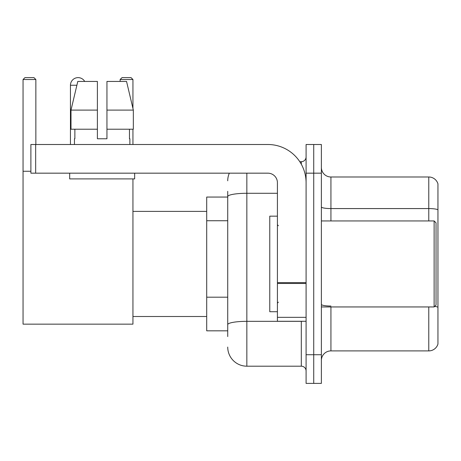 <?xml version="1.0" encoding="UTF-8"?>
<svg xmlns="http://www.w3.org/2000/svg" width="461" height="461" viewBox="0 0 461 461"><rect width="100%" height="100%" fill="white"/><g stroke="black" fill="none" stroke-linecap="round" stroke-linejoin="round"><path stroke-width="0.69" d="M227.728 197.054L206.707 197.054L206.707 330.831L227.728 330.831M227.728 336.565L227.728 191.321M306.087 354.722L306.087 383.391L313.728 383.391L313.728 354.722L313.728 383.391L321.375 383.391L321.375 354.722L313.728 354.722L313.728 173.169L313.728 354.722L306.087 354.722L306.087 173.169L313.728 173.169L313.728 144.5L313.728 173.169L321.375 173.169L321.375 354.722M321.375 173.169L321.375 144.5L306.087 144.5L306.087 173.169M246.842 173.169L246.842 366.19L301.304 366.19L301.304 321.277M299.783 161.702L301.304 161.702A4.777 4.777 0 0 0 306.087 156.924M227.728 215.01L227.728 196.605A19.108 3.319 180 0 1 246.842 193.286L277.418 193.286M306.087 370.967A4.777 4.777 0 0 0 301.304 366.19M227.728 180.81A19.108 19.108 0 0 1 229.324 173.169M246.842 366.19A19.108 19.108 0 0 1 227.728 347.075M321.375 360.456A9.554 9.554 0 0 1 330.929 350.902L428.776 350.902L428.776 306.945M437.95 183.87A9.554 9.554 0 0 0 428.776 176.989A9.554 9.554 0 0 1 437.95 183.87L437.95 344.021A9.554 9.554 0 0 1 428.776 350.902M437.95 209.767A9.554 1.66 180 0 0 428.776 208.574L428.776 176.989L330.929 176.989A9.554 9.554 0 0 1 321.375 167.435A9.554 9.554 0 0 0 330.929 176.989L330.929 220.946M106.946 138.767L97.392 138.767L106.946 138.767L97.392 138.767L106.946 138.767L106.946 81.436L126.55 81.436L133.338 110.098L133.338 129.213L106.946 129.213M132.941 79.523L120.137 79.523L122.044 77.609L131.028 77.609L132.941 79.523L132.941 108.404L133.338 110.098L106.946 110.098M70.447 144.5L70.447 85.256A7.647 7.647 0 0 1 84.709 81.436M132.941 178.903L132.941 324.146L23.05 324.146L23.05 79.523L24.963 77.609L33.941 77.609L35.854 79.523L23.05 79.523M35.854 144.5L35.854 79.523M23.05 171.256L30.887 171.256M132.941 129.213L132.941 144.5M120.137 79.523L120.137 81.436M306.087 321.277L277.418 321.277L277.418 282.639L306.087 282.639M306.087 182.723A38.223 38.223 0 0 0 267.864 144.5L35.664 144.5L35.664 173.169L267.864 173.169A9.554 9.554 0 0 1 277.418 182.723L277.418 282.639M35.664 173.169L30.887 173.169L30.887 144.5L35.664 144.5M74.457 138.767L74.872 138.767L74.457 138.767L74.457 144.5M129.881 138.767L129.466 138.767L129.881 138.767L129.881 144.5M129.466 129.213L129.466 138.767M97.392 110.098L71 110.098L77.788 81.436L97.392 81.436L97.392 138.767M74.872 138.767L74.872 129.213M69.68 173.169L69.68 178.903L134.658 178.903L134.658 173.169M97.392 129.213L71 129.213L71 110.098L77.788 81.436M133.338 129.213L133.338 110.098L126.55 81.436M434.129 220.946L436.037 222.853L436.037 305.032L434.129 306.945L434.129 220.946L321.375 220.946M277.418 216.169L269.771 216.169L269.771 311.722L277.418 311.722M227.728 220.744L206.707 220.744M227.728 297.189L206.707 297.189M302.963 321.277A4.777 0.83 0 0 1 301.304 321.329L246.842 321.329A19.108 3.319 180 0 0 227.728 324.648M301.304 164.22L301.304 161.702M330.929 306.945L330.929 350.902M428.776 220.946L428.776 208.574L330.929 208.574A9.554 1.66 0 0 1 321.375 206.914M437.95 307.233A9.554 1.66 180 0 0 434.677 306.392M330.929 306.041A9.554 1.66 -0 0 1 321.375 304.381M76.883 85.256L70.447 85.256M306.087 283.469L277.418 283.469M277.418 317.329L306.087 317.329M132.941 316.5L206.707 316.5M132.941 211.392L206.707 211.392M321.375 306.945L434.129 306.945M278.375 225.723L277.418 224.766M278.375 302.168L277.418 303.119"/></g></svg>
